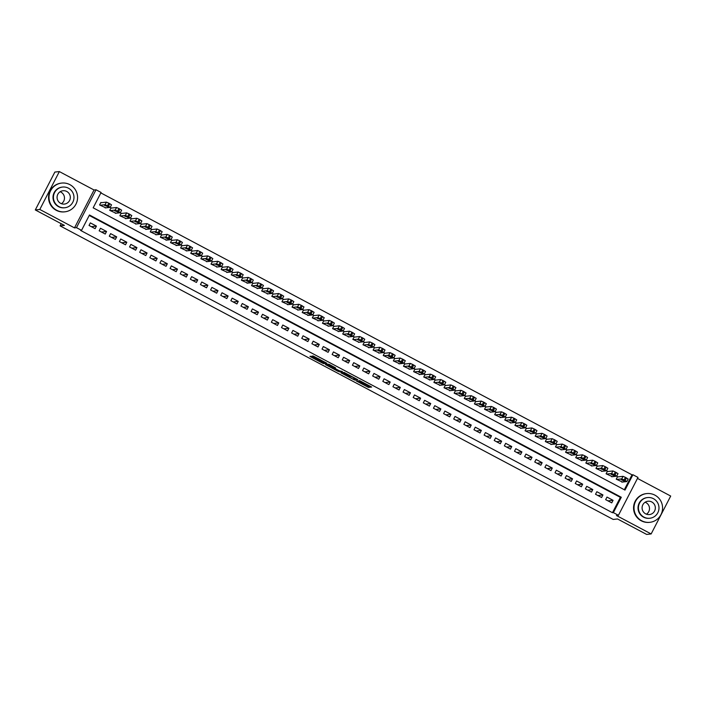 <?xml version="1.0" encoding="UTF-8"?>
<svg xmlns="http://www.w3.org/2000/svg" width="706" height="706" viewBox="0 0 706 706"><rect width="100%" height="100%" fill="white"/><g stroke="black" fill="none" stroke-linecap="round" stroke-linejoin="round"><path stroke-width="1.06" d="M356.168 380.896L368.479 387.4L371.674 387.047L359.451 380.543L364.014 383.402L357.81 380.719L362.099 383.605L356.168 380.896M312.026 356.751L310.852 356.248L309.943 356.345L310.781 356.883L322.51 363.113L323.683 363.625L326.878 363.272L313.137 355.992L312.043 356.115L312.882 356.662L324.963 362.575L322.836 362.822L312.026 356.751M81.543 230.35L76.477 227.659L96.025 189.773L101.09 192.464L93.166 207.82L624.995 490.088L632.92 474.732L637.986 477.424L618.43 515.309L613.364 512.618L621.289 497.262L89.468 214.986L81.543 230.35L80.643 230.447L612.464 512.715L613.364 512.618M618.43 515.309L616.453 515.521L651.144 533.939L646.643 534.424L617.521 518.963L613.205 519.439L60.107 225.876L64.422 225.408L35.3 209.947L39.801 209.461L74.492 227.879L76.477 227.659M340.883 372.75L354.606 380.04L357.801 379.687L344.06 372.406L340.883 372.75M337.971 371.321L325.404 364.552L328.599 364.199L329.773 364.711L335.624 367.914L334.309 368.073L335.138 368.611L339.639 370.888L342.384 371.471L339.145 371.833L338.13 371.012M35.3 209.947L54.856 172.061L59.357 171.576L39.801 209.461M651.144 533.939L670.7 496.053L637.474 478.412M101.426 202.675L100.923 202.401L99.599 204.961L105.856 207.846M111.557 208.049L111.054 207.776L109.73 210.344L115.987 213.221M121.688 213.424L121.185 213.159L119.861 215.718L126.118 218.595M131.819 218.798L131.307 218.533L129.992 221.093L136.249 223.978M141.95 224.181L141.438 223.908L140.123 226.467L146.371 229.353M152.081 229.556L151.569 229.282L150.246 231.85L156.503 234.727M162.203 234.93L161.7 234.666L160.377 237.225L166.634 240.102M172.335 240.305L171.832 240.04L170.508 242.599L176.765 245.485M182.466 245.688L181.963 245.414L180.639 247.974L186.896 250.859M192.597 251.062L192.094 250.789L190.77 253.348L197.027 256.234M202.728 256.437L202.225 256.172L200.901 258.731L207.158 261.608M212.859 261.811L212.347 261.547L211.032 264.106L217.289 266.992M222.99 267.195L222.478 266.921L221.163 269.48L227.411 272.366M233.121 272.569L232.609 272.295L231.294 274.855L237.543 277.74M243.243 277.943L242.74 277.679L241.417 280.238L247.674 283.115M253.375 283.318L252.872 283.053L251.548 285.612L257.805 288.498M263.506 288.701L263.003 288.427L261.679 290.987L267.936 293.873M273.637 294.075L273.134 293.802L271.81 296.361L278.067 299.247M283.768 299.45L283.265 299.185L281.941 301.744L288.198 304.621M293.899 304.824L293.387 304.56L292.072 307.119L298.329 310.005M304.03 310.208L303.518 309.934L302.203 312.493L308.451 315.379M314.161 315.582L313.649 315.308L312.334 317.868L318.582 320.753M324.292 320.956L323.78 320.692L322.457 323.251L328.714 326.128M334.415 326.331L333.912 326.066L332.588 328.625L338.845 331.511M344.546 331.714L344.043 331.441L342.719 334L348.976 336.886M354.677 337.089L354.174 336.815L352.85 339.374L359.107 342.26M364.808 342.463L364.305 342.198L362.981 344.757L369.238 347.634M374.939 347.837L374.427 347.573L373.112 350.132L379.369 353.018M385.07 353.212L384.558 352.947L383.243 355.506L389.491 358.392M395.201 358.595L394.689 358.321L393.374 360.881L399.622 363.766M405.332 363.969L404.82 363.705L403.497 366.264L409.754 369.141M415.455 369.344L414.951 369.079L413.628 371.638L419.885 374.515M425.586 374.718L425.083 374.454L423.759 377.013L430.016 379.899M435.717 380.102L435.214 379.828L433.89 382.387L440.147 385.273M445.848 385.476L445.345 385.202L444.021 387.77L450.278 390.647M455.979 390.85L455.476 390.586L454.152 393.145L460.409 396.022M466.11 396.225L465.598 395.96L464.283 398.519L470.531 401.405M476.241 401.608L475.729 401.335L474.414 403.894L480.662 406.78M486.372 406.983L485.86 406.709L484.537 409.277L490.794 412.154M496.495 412.357L495.991 412.092L494.668 414.651L500.925 417.528M506.626 417.731L506.123 417.467L504.799 420.026L511.056 422.912M516.757 423.115L516.254 422.841L514.93 425.4L521.187 428.286M526.888 428.489L526.385 428.215L525.061 430.775L531.318 433.66M537.019 433.863L536.516 433.599L535.192 436.158L541.449 439.035M547.15 439.238L546.638 438.973L545.323 441.532L551.571 444.418M557.281 444.621L556.769 444.348L555.454 446.907L561.702 449.793M567.412 449.996L566.9 449.722L565.577 452.281L571.834 455.167M577.534 455.37L577.031 455.105L575.708 457.664L581.965 460.541M587.666 460.744L587.163 460.48L585.839 463.039L592.096 465.925M597.797 466.128L597.294 465.854L595.97 468.413L602.227 471.299M607.928 471.502L607.425 471.229L606.101 473.788L612.358 476.674M605.66 499.645L611.74 502.875L613.064 500.316L606.983 497.086L605.66 499.645M595.529 494.271L601.609 497.492L602.933 494.932L596.852 491.711L595.529 494.271M585.398 488.896L591.478 492.117L592.802 489.558L586.721 486.337L585.398 488.896M575.266 483.513L581.347 486.743L582.671 484.184L576.59 480.954L575.266 483.513M565.144 478.138L571.216 481.368L572.54 478.809L566.459 475.579L565.144 478.138M555.013 472.764L561.085 475.985L562.408 473.426L556.328 470.205L555.013 472.764M544.882 467.39L550.962 470.611L552.277 468.052L546.206 464.83L544.882 467.39M534.751 462.006L540.831 465.236L542.146 462.677L536.075 459.447L534.751 462.006M524.62 456.632L530.7 459.862L532.024 457.303L525.944 454.073L524.62 456.632M514.489 451.258L520.569 454.487L521.893 451.919L515.812 448.698L514.489 451.258M504.358 445.883L510.438 449.104L511.762 446.545L505.681 443.324L504.358 445.883M494.226 440.5L500.307 443.73L501.631 441.171L495.55 437.941L494.226 440.5M484.104 435.125L490.176 438.355L491.5 435.796L485.419 432.566L484.104 435.125M473.973 429.751L480.045 432.981L481.368 430.413L475.288 427.192L473.973 429.751M463.842 424.377L469.922 427.598L471.237 425.038L465.166 421.817L463.842 424.377M453.711 419.002L459.791 422.223L461.106 419.664L455.035 416.434L453.711 419.002M443.58 413.619L449.66 416.849L450.984 414.29L444.904 411.06L443.58 413.619M433.449 408.245L439.529 411.474L440.853 408.915L434.772 405.685L433.449 408.245M423.318 402.87L429.398 406.091L430.722 403.532L424.641 400.311L423.318 402.87M413.186 397.496L419.267 400.717L420.591 398.158L414.51 394.928L413.186 397.496M403.064 392.112L409.136 395.342L410.46 392.783L404.379 389.553L403.064 392.112M392.933 386.738L399.005 389.968L400.328 387.409L394.248 384.179L392.933 386.738M382.802 381.364L388.882 384.585L390.197 382.025L384.126 378.804L382.802 381.364M372.671 375.989L378.751 379.21L380.066 376.651L373.995 373.43L372.671 375.989M362.54 370.606L368.62 373.836L369.944 371.277L363.864 368.047L362.54 370.606M352.409 365.231L358.489 368.461L359.813 365.902L353.732 362.672L352.409 365.231M342.278 359.857L348.358 363.078L349.682 360.519L343.601 357.298L342.278 359.857M332.147 354.483L338.227 357.704L339.551 355.144L333.47 351.923L332.147 354.483M322.024 349.099L328.096 352.329L329.42 349.77L323.339 346.54L322.024 349.099M311.893 343.725L317.965 346.955L319.288 344.396L313.208 341.166L311.893 343.725M301.762 338.35L307.842 341.572L309.157 339.012L303.086 335.791L301.762 338.35M291.631 332.976L297.711 336.197L299.026 333.638L292.955 330.417L291.631 332.976M281.5 327.593L287.58 330.823L288.904 328.264L282.824 325.034L281.5 327.593M271.369 322.218L277.449 325.448L278.773 322.889L272.692 319.659L271.369 322.218M261.238 316.844L267.318 320.065L268.642 317.506L262.561 314.285L261.238 316.844M251.107 311.47L257.187 314.691L258.511 312.131L252.43 308.91L251.107 311.47M240.984 306.086L247.056 309.316L248.38 306.757L242.299 303.527L240.984 306.086M230.853 300.712L236.925 303.942L238.249 301.383L232.168 298.153L230.853 300.712M220.722 295.337L226.802 298.559L228.117 295.999L222.046 292.778L220.722 295.337M210.591 289.963L216.671 293.184L217.986 290.625L211.915 287.404L210.591 289.963M200.46 284.58L206.54 287.81L207.855 285.25L201.784 282.021L200.46 284.58M190.329 279.205L196.409 282.435L197.733 279.876L191.653 276.646L190.329 279.205M180.198 273.831L186.278 277.061L187.602 274.493L181.521 271.272L180.198 273.831M170.067 268.456L176.147 271.678L177.471 269.118L171.39 265.897L170.067 268.456M159.944 263.073L166.016 266.303L167.34 263.744L161.259 260.514L159.944 263.073M149.813 257.699L155.885 260.929L157.209 258.37L151.128 255.14L149.813 257.699M139.682 252.324L145.763 255.554L147.077 252.986L141.006 249.765L139.682 252.324M129.551 246.95L135.631 250.171L136.946 247.612L130.875 244.391L129.551 246.95M119.42 241.576L125.5 244.797L126.815 242.237L120.744 239.007L119.42 241.576M109.289 236.192L115.369 239.422L116.693 236.863L110.613 233.633L109.289 236.192M99.158 230.818L105.238 234.048L106.562 231.489L100.481 228.259L99.158 230.818M612.464 512.715L620.389 497.359L89.238 215.445M96.431 226.105L90.35 222.884L89.027 225.443L95.107 228.665L96.431 226.105L91.33 226.661M624.325 489.735L632.02 474.829L100.861 192.914M618.059 476.877L617.556 476.612L616.232 479.171L622.489 482.048M61.219 223.705L60.107 225.876M74.492 227.879L94.048 189.993L59.357 171.576M94.048 189.993L96.025 189.773M632.02 474.829L632.92 474.732M620.389 497.359L621.289 497.262M613.064 500.316L607.963 500.863M602.933 494.932L597.832 495.488M592.802 489.558L587.701 490.114M582.671 484.184L577.57 484.74M572.54 478.809L567.439 479.365M562.408 473.426L557.308 473.982M552.277 468.052L547.176 468.607M542.146 462.677L537.054 463.233M532.024 457.303L526.923 457.859M521.893 451.919L516.792 452.475M511.762 446.545L506.661 447.101M501.631 441.171L496.53 441.727M491.5 435.796L486.399 436.352M481.368 430.413L476.268 430.969M471.237 425.038L466.137 425.594M461.106 419.664L456.014 420.22M450.984 414.29L445.883 414.846M440.853 408.915L435.752 409.462M430.722 403.532L425.621 404.088M420.591 398.158L415.49 398.714M410.46 392.783L405.359 393.339M400.328 387.409L395.228 387.956M390.197 382.025L385.097 382.581M380.066 376.651L374.974 377.207M369.944 371.277L364.843 371.833M359.813 365.902L354.712 366.449M349.682 360.519L344.581 361.075M339.551 355.144L334.45 355.7M329.42 349.77L324.319 350.326M319.288 344.396L314.188 344.943M309.157 339.012L304.057 339.568M299.026 333.638L293.934 334.194M288.904 328.264L283.803 328.82M278.773 322.889L273.672 323.436M268.642 317.506L263.541 318.062M258.511 312.131L253.41 312.687M248.38 306.757L243.279 307.313M238.249 301.383L233.148 301.939M228.117 295.999L223.017 296.555M217.986 290.625L212.894 291.181M207.855 285.25L202.763 285.806M197.733 279.876L192.632 280.432M187.602 274.493L182.501 275.049M177.471 269.118L172.37 269.674M167.34 263.744L162.239 264.3M157.209 258.37L152.108 258.925M147.077 252.986L141.977 253.542M136.946 247.612L131.854 248.168M126.815 242.237L121.723 242.793M116.693 236.863L111.592 237.419M106.562 231.489L101.461 232.036M362.416 383.561L362.655 383.084L369 386.376L370.323 386.235M342.745 372.547L348.817 375.777M352.585 378.919L355.63 378.592L350.441 376.201L348.482 376.43L352.585 378.919M349.02 375.451L349.735 375.31M333.303 367.535L327.284 364.34M332.985 368.205L339.056 370.941L332.985 368.205L333.479 367.244M334.291 367.102L333.717 368.126M333.514 367.182L334.247 367.102M324.998 362.513L325.528 362.46M616.735 479.436L621.721 478.897L624.113 479.93L626.813 481.571L621.801 482.127M617.371 476.947L623.045 476.338L625.428 477.371L628.137 479.012L626.813 481.536M621.986 479.453L621.095 479.55L624.36 481.263L625.251 481.157L621.986 479.453M645.134 502.24A6.707 6.628 -96.2 0 1 646.431 514.197M641.692 520.746A14.455 14.279 83.8 0 0 662.334 510.65A14.455 14.279 83.8 0 0 646.731 493.573A14.455 14.279 83.8 0 0 641.692 520.746M646.731 493.573L646.281 493.618A14.455 14.279 83.8 0 0 641.242 520.79A14.455 14.279 83.8 0 0 649.405 522.369L649.855 522.316M649.829 518.248L649.423 518.292A10.414 10.281 -96.2 0 1 638.189 505.999A10.414 10.281 -96.2 0 1 647.173 497.598L647.578 497.553A10.414 10.281 83.8 0 0 643.951 517.119A10.414 10.281 83.8 0 0 658.813 509.847A10.414 10.281 83.8 0 0 647.578 497.553M651.77 501.957A6.707 6.628 83.8 0 0 642.195 506.643A6.707 6.628 83.8 0 0 649.432 514.568A6.707 6.628 83.8 0 0 651.77 501.957M60.125 191.75A6.707 6.628 -96.2 0 1 61.422 203.699M56.683 210.247A14.455 14.279 83.8 0 0 77.325 200.151A14.455 14.279 83.8 0 0 61.722 183.075A14.455 14.279 83.8 0 0 56.683 210.247M61.722 183.075L61.272 183.128A14.455 14.279 83.8 0 0 56.233 210.3A14.455 14.279 83.8 0 0 64.396 211.871L64.846 211.818M64.828 207.749L64.414 207.793A10.414 10.281 -96.2 0 1 53.179 195.5A10.414 10.281 -96.2 0 1 62.163 187.099L62.578 187.055A10.414 10.281 83.8 0 0 58.942 206.62A10.414 10.281 83.8 0 0 73.803 199.348A10.414 10.281 83.8 0 0 62.578 187.055M66.761 191.467A6.707 6.628 83.8 0 0 57.186 196.144A6.707 6.628 83.8 0 0 64.422 204.069A6.707 6.628 83.8 0 0 66.761 191.467M606.604 474.061L611.59 473.514L613.982 474.556L616.691 476.188L611.67 476.753M607.248 471.573L612.914 470.955L615.297 471.996L618.006 473.629L616.682 476.162M611.855 474.07L610.972 474.176L614.238 475.888L615.12 475.782L611.855 474.07M596.473 468.687L601.459 468.14L603.851 469.181L606.56 470.814L601.538 471.37M597.117 466.198L602.783 465.581L605.174 466.622L607.875 468.255L606.551 470.787M601.724 468.696L600.841 468.802L604.989 470.408L601.724 468.696M586.351 463.304L591.337 462.765L594.734 464.336L596.402 465.457L591.416 465.995M586.986 460.824L592.652 460.206L595.043 461.239L597.753 462.88L596.42 465.404M591.593 463.321L590.71 463.427L594.858 465.025L591.593 463.321M576.22 457.929L581.206 457.391L584.603 458.962L586.298 460.065L581.285 460.621M576.855 455.449L582.521 454.832L584.912 455.864L587.621 457.506L586.289 460.03L587.621 457.506M581.47 457.947L580.579 458.044L583.844 459.756L584.736 459.65L581.47 457.947M566.088 452.555L571.075 452.008L574.472 453.587L576.14 454.699L571.154 455.246M566.724 450.066L572.398 449.448L574.781 450.49L577.49 452.122L576.158 454.655M571.339 452.564L570.448 452.67L574.605 454.276L571.339 452.564M555.957 447.18L560.943 446.633L563.326 447.675L566.035 449.307L561.023 449.863M556.593 444.692L562.267 444.074L564.65 445.115L567.359 446.748L566.035 449.281M561.208 447.189L560.317 447.295L564.473 448.901L561.208 447.189M545.826 441.797L550.812 441.259L554.21 442.83L555.904 443.933L550.892 444.489M546.462 439.317L552.136 438.7L554.519 439.732L557.228 441.374L555.904 443.897M551.077 441.815L550.186 441.921L554.342 443.518L551.077 441.815M535.695 436.423L540.681 435.884L543.073 436.917L545.773 438.558L540.761 439.114M536.331 433.943L542.005 433.325L544.388 434.358L547.097 435.999L545.773 438.523M540.946 436.44L540.055 436.546L544.211 438.144L540.946 436.44M525.564 431.048L530.55 430.51L532.942 431.542L535.651 433.184L530.63 433.74M526.208 428.56L531.874 427.942L534.257 428.983L536.966 430.616L535.642 433.149M530.815 431.057L529.932 431.163L534.08 432.769L530.815 431.057M515.433 425.674L520.419 425.127L522.811 426.168L525.52 427.801L520.498 428.357M516.077 423.185L521.743 422.567L524.134 423.609L526.835 425.241L525.511 427.774L526.835 425.241M520.684 425.683L519.801 425.789L523.949 427.395L520.684 425.683M505.311 420.291L510.297 419.752L513.694 421.323L515.389 422.426L510.376 422.982M505.946 417.811L511.612 417.193L514.003 418.226L516.713 419.867L515.38 422.391L516.713 419.867M510.553 420.308L509.67 420.414L513.818 422.02L510.553 420.308M495.18 414.916L500.166 414.378L503.563 415.949L505.258 417.052L500.245 417.608M495.815 412.436L501.481 411.819L503.872 412.851L506.581 414.493L505.249 417.017M500.43 414.934L499.539 415.04L503.696 416.637L500.43 414.934M485.048 409.542L490.035 409.003L493.432 410.574L495.127 411.677L490.114 412.233M485.684 407.053L491.358 406.435L493.741 407.477L496.45 409.109L495.118 411.642M490.299 409.551L489.408 409.656L493.565 411.263L490.299 409.551M474.917 404.167L479.903 403.62L482.286 404.662L484.996 406.294L479.983 406.85M475.553 401.679L481.227 401.061L483.61 402.102L486.319 403.735L484.996 406.268M480.168 404.176L479.277 404.282L483.433 405.888L480.168 404.176M464.786 398.784L469.772 398.246L473.17 399.817L474.838 400.937L469.852 401.476M465.422 396.304L471.096 395.687L473.479 396.719L476.188 398.36L474.864 400.884M470.037 398.802L469.146 398.908L473.302 400.514L470.037 398.802M454.655 393.41L459.641 392.871L462.033 393.904L464.733 395.545L459.721 396.101M455.291 390.93L460.965 390.312L463.348 391.345L466.057 392.986L464.733 395.51M459.906 393.427L459.015 393.533L463.171 395.131L459.906 393.427M444.524 388.035L449.51 387.497L451.902 388.529L454.611 390.171L449.59 390.727M445.168 385.547L450.834 384.938L453.217 385.97L455.926 387.612L454.602 390.136L455.926 387.612M449.775 388.044L448.892 388.15L453.04 389.756L449.775 388.044M434.393 382.661L439.379 382.114L441.771 383.155L444.48 384.788L439.459 385.344M435.037 380.172L440.703 379.554L443.086 380.596L445.795 382.228L444.471 384.761L445.795 382.228M439.644 382.67L438.761 382.776L442.909 384.382L439.644 382.67M424.271 377.286L429.257 376.739L432.654 378.31L434.314 379.431L429.327 379.969M424.906 374.798L430.572 374.18L432.963 375.213L435.673 376.854L434.34 379.378M429.513 377.295L428.63 377.401L432.778 379.007L429.513 377.295M414.14 371.903L419.126 371.365L422.523 372.936L424.218 374.039L419.205 374.595M414.775 369.423L420.441 368.806L422.832 369.838L425.541 371.48L424.209 374.003M419.39 371.921L418.499 372.027L422.656 373.624L419.39 371.921M404.008 366.529L408.995 365.99L412.392 367.561L414.087 368.664L409.074 369.22M404.644 364.04L410.31 363.431L412.701 364.464L415.41 366.105L414.078 368.629M409.259 366.538L408.368 366.643L412.525 368.25L409.259 366.538M393.877 361.154L398.864 360.607L401.246 361.649L403.956 363.281L398.943 363.837M394.513 358.666L400.187 358.048L402.57 359.089L405.279 360.722L403.956 363.255M399.128 361.163L398.237 361.269L401.502 362.981L402.394 362.875L399.128 361.163M383.746 355.78L388.732 355.233L392.13 356.804L393.798 357.924L388.812 358.463M384.382 353.291L390.056 352.673L392.439 353.706L395.148 355.347L393.824 357.871M388.997 355.789L388.106 355.895L391.371 357.607L392.262 357.501L388.997 355.789M373.615 350.397L378.601 349.858L380.993 350.891L383.693 352.532L378.681 353.088M374.251 347.917L379.925 347.299L382.308 348.332L385.017 349.973L383.693 352.497L385.017 349.973M378.866 350.414L377.975 350.52L382.131 352.118L378.866 350.414M363.484 345.022L368.47 344.484L370.862 345.516L373.571 347.158L368.55 347.714M364.128 342.534L369.794 341.925L372.177 342.957L374.886 344.599L373.562 347.123M368.735 345.031L367.852 345.137L372 346.743L368.735 345.031M353.353 339.648L358.339 339.101L360.731 340.142L363.44 341.775L358.419 342.331M353.997 337.159L359.663 336.541L362.046 337.583L364.755 339.215L363.431 341.748M358.604 339.657L357.721 339.762L361.869 341.369L358.604 339.657M343.231 334.273L348.217 333.726L351.614 335.297L353.274 336.418L348.287 336.956M343.866 331.785L349.532 331.167L351.923 332.208L354.633 333.841L353.3 336.365M348.473 334.282L347.59 334.388L351.738 335.994L348.473 334.282M333.1 328.89L338.086 328.352L341.483 329.923L343.178 331.026L338.165 331.582M333.735 326.41L339.401 325.793L341.792 326.825L344.502 328.466L343.169 330.99M338.35 328.908L337.459 329.014L340.724 330.717L341.616 330.611L338.35 328.908M322.969 323.516L327.955 322.977L331.352 324.548L333.047 325.651L328.034 326.207M323.604 321.027L329.27 320.418L331.661 321.451L334.37 323.092L333.038 325.616M328.219 323.524L327.328 323.63L331.485 325.237L328.219 323.524M312.837 318.141L317.824 317.594L320.206 318.635L322.916 320.268L317.903 320.824M313.473 315.653L319.147 315.035L321.53 316.076L324.239 317.709L322.916 320.242L324.239 317.709M318.088 318.15L317.197 318.256L321.354 319.862L318.088 318.15M302.706 312.767L307.692 312.22L310.075 313.261L312.784 314.894L307.772 315.45M303.342 310.278L309.016 309.66L311.399 310.702L314.108 312.334L312.784 314.867L314.108 312.334M307.957 312.776L307.066 312.882L310.331 314.594L311.222 314.488L307.957 312.776M292.575 307.384L297.561 306.845L299.953 307.878L302.653 309.519L297.641 310.075M293.211 304.904L298.885 304.286L301.268 305.319L303.977 306.96L302.653 309.484M297.826 307.401L296.935 307.507L301.091 309.104L297.826 307.401M282.444 302.009L287.43 301.471L289.822 302.503L292.531 304.145L287.51 304.701M283.088 299.52L288.754 298.912L291.137 299.944L293.846 301.586L292.522 304.11M287.695 302.027L286.812 302.124L290.078 303.836L290.96 303.73L287.695 302.027M272.313 296.635L277.299 296.088L280.706 297.667L282.365 298.779L277.379 299.326M272.957 294.146L278.623 293.528L281.006 294.57L283.715 296.202L282.391 298.735M277.564 296.644L276.681 296.749L280.829 298.356L277.564 296.644M262.191 291.26L267.177 290.713L270.575 292.293L272.269 293.387L267.247 293.943M262.826 288.772L268.492 288.154L270.883 289.195L273.593 290.828L272.26 293.361M267.433 291.269L266.55 291.375L270.698 292.981L267.433 291.269M252.06 285.877L257.046 285.339L260.443 286.91L262.111 288.03L257.125 288.569M252.695 283.397L258.361 282.779L260.752 283.812L263.462 285.453L262.129 287.977M257.311 285.895L256.419 286.001L260.576 287.598L257.311 285.895M241.929 280.503L246.915 279.964L250.312 281.535L252.007 282.638L246.994 283.194M242.564 278.023L248.23 277.405L250.621 278.438L253.33 280.079L251.998 282.603L253.33 280.079M247.179 280.52L246.288 280.617L249.553 282.329L250.445 282.224L247.179 280.52M231.797 275.128L236.784 274.581L240.181 276.161L241.849 277.273L236.863 277.82M232.433 272.64L238.107 272.022L240.49 273.063L243.199 274.696L241.876 277.229L243.199 274.696M237.048 275.137L236.157 275.243L240.314 276.849L237.048 275.137M221.666 269.754L226.652 269.207L229.035 270.248L231.745 271.881L226.732 272.437M222.302 267.265L227.976 266.647L230.359 267.689L233.068 269.321L231.745 271.854M226.917 269.763L226.026 269.868L230.182 271.475L226.917 269.763M211.535 264.371L216.521 263.832L218.913 264.865L221.613 266.506L216.601 267.062M212.171 261.891L217.845 261.273L220.228 262.305L222.937 263.947L221.613 266.471M216.786 264.388L215.895 264.494L220.051 266.091L216.786 264.388M201.404 258.996L206.39 258.458L208.782 259.49L211.491 261.132L206.47 261.688M202.048 256.516L207.714 255.899L210.097 256.931L212.806 258.572L211.482 261.096M206.655 259.014L205.773 259.12L209.038 260.823L209.92 260.717L206.655 259.014M191.273 253.622L196.259 253.083L199.666 254.654L201.36 255.757L196.339 256.313M191.917 251.133L197.583 250.515L199.966 251.557L202.675 253.189L201.351 255.722M196.524 253.63L195.641 253.736L199.789 255.343L196.524 253.63M181.151 248.247L186.137 247.7L189.535 249.28L191.194 250.392L186.207 250.93M181.786 245.759L187.452 245.141L189.843 246.182L192.553 247.815L191.22 250.348L192.553 247.815M186.393 248.256L185.51 248.362L189.658 249.968L186.393 248.256M171.02 242.864L176.006 242.326L179.403 243.897L181.071 245.017L176.085 245.556M171.655 240.384L177.321 239.766L179.712 240.799L182.422 242.44L181.089 244.964L182.422 242.44M176.271 242.882L175.379 242.988L179.536 244.594L176.271 242.882M160.889 237.49L165.875 236.951L169.272 238.522L170.967 239.625L165.954 240.181M161.524 235.01L167.19 234.392L169.581 235.425L172.29 237.066L170.958 239.59M166.139 237.507L165.248 237.613L168.513 239.316L169.405 239.21L166.139 237.507M150.757 232.115L155.744 231.577L159.141 233.148L160.836 234.251L155.823 234.807M151.393 229.626L157.067 229.009L159.45 230.05L162.159 231.683L160.836 234.215M156.008 232.124L155.117 232.23L159.274 233.836L156.008 232.124M140.626 226.741L145.612 226.194L147.995 227.235L150.705 228.868L145.692 229.424M141.262 224.252L146.936 223.634L149.319 224.676L152.028 226.308L150.705 228.841M145.877 226.75L144.986 226.855L149.142 228.462L145.877 226.75M130.495 221.357L135.481 220.819L138.879 222.39L140.547 223.511L135.561 224.049M131.131 218.878L136.805 218.26L139.188 219.292L141.897 220.934L140.573 223.458M135.746 221.375L134.855 221.481L139.011 223.087L135.746 221.375M120.364 215.983L125.35 215.445L127.742 216.477L130.451 218.119L125.43 218.675M121.008 213.503L126.674 212.885L129.057 213.918L131.766 215.559L130.442 218.083M125.615 216.001L124.733 216.107L128.88 217.704L125.615 216.001M110.233 210.609L115.219 210.07L118.626 211.641L120.32 212.744L115.299 213.3M110.877 208.12L116.543 207.511L118.926 208.544L121.635 210.185L120.311 212.709L121.635 210.185M115.484 210.617L114.601 210.723L118.749 212.329L115.484 210.617M100.111 205.234L105.088 204.687L108.495 206.267L110.154 207.379L105.168 207.917M100.746 202.746L106.412 202.128L108.803 203.169L111.513 204.802L110.18 207.335L111.513 204.802M105.353 205.243L104.47 205.349L108.618 206.955L105.353 205.243M369 386.376L368.479 387.4M367.835 385.864L367.305 386.888M355.092 379.096L354.606 380.04M342.048 372.627L341.704 373.297M349.055 375.38L348.526 376.404M326.587 364.42L326.243 365.09M339.63 370.888L339.145 371.833M319.394 359.204L319.068 359.831M318.274 358.604L317.903 359.328M313.217 356.009L312.882 356.662M324.169 362.681L323.683 363.625M311.081 356.309L310.781 356.883M621.721 478.897L623.045 476.338M625.119 480.468L626.443 477.909M624.113 479.93L625.428 477.371M624.651 480.707L624.36 481.263M611.59 473.514L612.914 470.955M614.988 475.094L616.312 472.535M613.982 474.556L615.297 471.996M614.52 475.323L614.238 475.888M601.459 468.14L602.783 465.581M604.865 469.719L606.18 467.151M603.851 469.181L605.174 466.622M604.389 469.949L604.107 470.514M591.337 462.765L592.652 460.206M594.734 464.336L596.049 461.777M593.72 463.798L595.043 461.239M594.267 464.574L593.975 465.13M581.206 457.391L582.521 454.832M584.603 458.962L585.927 456.403M583.588 458.423L584.912 455.864M584.136 459.2L583.844 459.756M571.075 452.008L572.398 449.448M574.472 453.587L575.796 451.028M573.457 453.049L574.781 450.49M574.004 453.817L573.713 454.382M560.943 446.633L562.267 444.074M564.341 448.213L565.665 445.654M563.326 447.675L564.65 445.115M563.873 448.442L563.582 449.007M550.812 441.259L552.136 438.7M554.21 442.83L555.534 440.27M553.195 442.291L554.519 439.732M553.742 443.068L553.451 443.624M540.681 435.884L542.005 433.325M544.079 437.455L545.403 434.896M543.073 436.917L544.388 434.358M543.611 437.694L543.32 438.25M530.55 430.51L531.874 427.942M533.948 432.081L535.272 429.522M532.942 431.542L534.257 428.983M533.48 432.319L533.198 432.875M520.419 425.127L521.743 422.567M523.826 426.706L525.14 424.147M522.811 426.168L524.134 423.609M523.349 426.936L523.067 427.501M510.297 419.752L511.612 417.193M513.694 421.323L515.009 418.764M512.68 420.785L514.003 418.226M513.227 421.561L512.935 422.117M500.166 414.378L501.481 411.819M503.563 415.949L504.887 413.389M502.548 415.41L503.872 412.851M503.096 416.187L502.804 416.743M490.035 409.003L491.358 406.435M493.432 410.574L494.756 408.015M492.417 410.036L493.741 407.477M492.964 410.813L492.673 411.369M479.903 403.62L481.227 401.061M483.301 405.2L484.625 402.641M482.286 404.662L483.61 402.102M482.833 405.429L482.542 405.994M469.772 398.246L471.096 395.687M473.17 399.817L474.494 397.257M472.155 399.278L473.479 396.719M472.702 400.055L472.411 400.611M459.641 392.871L460.965 390.312M463.039 394.442L464.363 391.883M462.033 393.904L463.348 391.345M462.571 394.68L462.28 395.236M449.51 387.497L450.834 384.938M452.908 389.068L454.232 386.509M451.902 388.529L453.217 385.97M452.44 389.306L452.158 389.862M439.379 382.114L440.703 379.554M442.786 383.693L444.1 381.134M441.771 383.155L443.086 380.596M442.309 383.923L442.027 384.488M429.257 376.739L430.572 374.18M432.654 378.31L433.969 375.751M431.64 377.781L432.963 375.213M432.187 378.548L431.895 379.113M419.126 371.365L420.441 368.806M422.523 372.936L423.847 370.376M421.508 372.397L422.832 369.838M422.056 373.174L421.764 373.73M408.995 365.99L410.31 363.431M412.392 367.561L413.716 365.002M411.377 367.023L412.701 364.464M411.925 367.8L411.633 368.355M398.864 360.607L400.187 358.048M402.261 362.187L403.585 359.628M401.246 361.649L402.57 359.089M401.793 362.416L401.502 362.981M388.732 355.233L390.056 352.673M392.13 356.804L393.454 354.244M391.115 356.274L392.439 353.706M391.662 357.042L391.371 357.607M378.601 349.858L379.925 347.299M381.999 351.429L383.323 348.87M380.993 350.891L382.308 348.332M381.531 351.667L381.24 352.223M368.47 344.484L369.794 341.925M371.868 346.055L373.192 343.495M370.862 345.516L372.177 342.957M371.4 346.293L371.118 346.849M358.339 339.101L359.663 336.541M361.746 340.68L363.06 338.121M360.731 340.142L362.046 337.583M361.269 340.91L360.987 341.475M348.217 333.726L349.532 331.167M351.614 335.297L352.929 332.738M350.6 334.768L351.923 332.208M351.147 335.535L350.856 336.1M338.086 328.352L339.401 325.793M341.483 329.923L342.807 327.363M340.469 329.384L341.792 326.825M341.016 330.161L340.724 330.717M327.955 322.977L329.27 320.418M331.352 324.548L332.676 321.989M330.337 324.01L331.661 321.451M330.885 324.786L330.593 325.342M317.824 317.594L319.147 315.035M321.221 319.174L322.545 316.615M320.206 318.635L321.53 316.076M320.753 319.403L320.462 319.968M307.692 312.22L309.016 309.66M311.09 313.799L312.414 311.231M310.075 313.261L311.399 310.702M310.622 314.029L310.331 314.594M297.561 306.845L298.885 304.286M300.959 308.416L302.283 305.857M299.953 307.878L301.268 305.319M300.491 308.654L300.2 309.21M287.43 301.471L288.754 298.912M290.828 303.042L292.152 300.482M289.822 302.503L291.137 299.944M290.36 303.28L290.078 303.836M277.299 296.088L278.623 293.528M280.706 297.667L282.021 295.108M279.691 297.129L281.006 294.57M280.229 297.897L279.947 298.462M267.177 290.713L268.492 288.154M270.575 292.293L271.889 289.725M269.56 291.755L270.883 289.195M270.107 292.522L269.816 293.087M257.046 285.339L258.361 282.779M260.443 286.91L261.767 284.35M259.429 286.371L260.752 283.812M259.976 287.148L259.684 287.704M246.915 279.964L248.23 277.405M250.312 281.535L251.636 278.976M249.297 280.997L250.621 278.438M249.845 281.773L249.553 282.329M236.784 274.581L238.107 272.022M240.181 276.161L241.505 273.601M239.166 275.622L240.49 273.063M239.713 276.39L239.422 276.955M226.652 269.207L227.976 266.647M230.05 270.786L231.374 268.227M229.035 270.248L230.359 267.689M229.582 271.016L229.291 271.581M216.521 263.832L217.845 261.273M219.919 265.403L221.243 262.844M218.913 264.865L220.228 262.305M219.451 265.641L219.16 266.197M206.39 258.458L207.714 255.899M209.788 260.029L211.112 257.469M208.782 259.49L210.097 256.931M209.32 260.267L209.038 260.823M196.259 253.083L197.583 250.515M199.666 254.654L200.981 252.095M198.651 254.116L199.966 251.557M199.189 254.892L198.907 255.448M186.137 247.7L187.452 245.141M189.535 249.28L190.849 246.721M188.52 248.741L189.843 246.182M189.067 249.509L188.776 250.074M176.006 242.326L177.321 239.766M179.403 243.897L180.718 241.337M178.389 243.358L179.712 240.799M178.936 244.135L178.644 244.691M165.875 236.951L167.19 234.392M169.272 238.522L170.596 235.963M168.257 237.984L169.581 235.425M168.805 238.76L168.513 239.316M155.744 231.577L157.067 229.009M159.141 233.148L160.465 230.588M158.126 232.609L159.45 230.05M158.673 233.386L158.382 233.942M145.612 226.194L146.936 223.634M149.01 227.773L150.334 225.214M147.995 227.235L149.319 224.676M148.542 228.003L148.251 228.567M135.481 220.819L136.805 218.26M138.879 222.39L140.203 219.831M137.864 221.852L139.188 219.292M138.411 222.628L138.12 223.184M125.35 215.445L126.674 212.885M128.748 217.016L130.072 214.456M127.742 216.477L129.057 213.918M128.28 217.254L127.998 217.81M115.219 210.07L116.543 207.511M118.626 211.641L119.941 209.082M117.611 211.103L118.926 208.544M118.149 211.879L117.867 212.435M105.088 204.687L106.412 202.128M108.495 206.267L109.809 203.707M107.48 205.728L108.803 203.169M108.027 206.496L107.736 207.061M349.011 375.407L348.482 376.43M333.47 367.199L332.941 368.223M626.813 481.571L628.137 479.012M616.691 476.188L618.006 473.629M606.56 470.814L607.875 468.255M596.429 465.439L597.753 462.88M576.167 454.682L577.49 452.122M566.035 449.307L567.359 446.748M555.904 443.933L557.228 441.374M545.773 438.558L547.097 435.999M535.651 433.184L536.966 430.616M505.258 417.052L506.581 414.493M495.127 411.677L496.45 409.109M484.996 406.294L486.319 403.735M474.864 400.92L476.188 398.36M464.733 395.545L466.057 392.986M434.349 379.413L435.673 376.854M424.218 374.039L425.541 371.48M414.087 368.664L415.41 366.105M403.956 363.281L405.279 360.722M393.824 357.907L395.148 355.347M373.571 347.158L374.886 344.599M363.44 341.775L364.755 339.215M353.309 336.4L354.633 333.841M343.178 331.026L344.502 328.466M333.047 325.651L334.37 323.092M302.653 309.519L303.977 306.96M292.531 304.145L293.846 301.586M282.4 298.762L283.715 296.202M272.269 293.387L273.593 290.828M262.138 288.013L263.462 285.453M231.745 271.881L233.068 269.321M221.613 266.506L222.937 263.947M211.491 261.132L212.806 258.572M201.36 255.757L202.675 253.189M170.967 239.625L172.29 237.066M160.836 234.251L162.159 231.683M150.705 228.868L152.028 226.308M140.573 223.493L141.897 220.934M130.451 218.119L131.766 215.559"/></g></svg>
